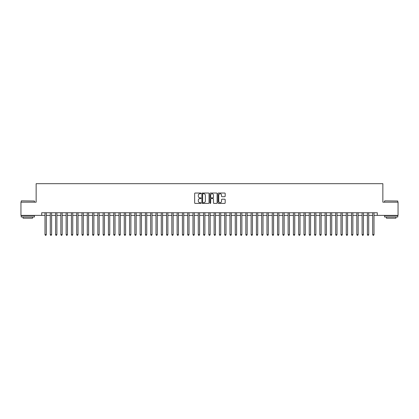 <?xml version="1.0" encoding="UTF-8"?>
<svg xmlns="http://www.w3.org/2000/svg" width="419" height="419" viewBox="0 0 419 419"><rect width="100%" height="100%" fill="white"/><g stroke="black" fill="none" stroke-linecap="round" stroke-linejoin="round"><path stroke-width="0.63" d="M201.041 193.389A0.361 0.361 0 0 0 200.68 193.028L195.17 193.028A0.519 0.519 0 0 0 194.652 193.547L194.652 202.885A0.519 0.519 0 0 0 195.17 203.404L200.68 203.404A0.361 0.361 0 0 0 201.041 203.042A0.361 0.361 0 0 0 200.68 202.676L199.968 202.676A1.66 1.66 0 0 1 198.307 201.015L198.307 200.24A1.66 1.66 0 0 1 199.968 198.58L200.68 198.58A0.361 0.361 0 0 0 201.041 198.218A0.361 0.361 0 0 0 200.68 197.852L199.968 197.852A1.66 1.66 0 0 1 198.307 196.192L198.307 195.416A1.66 1.66 0 0 1 199.968 193.756L200.68 193.756A0.361 0.361 0 0 0 201.041 193.389M224.663 196.684A0.519 0.519 0 0 0 225.181 196.165L225.181 193.547A0.519 0.519 0 0 0 224.663 193.028L218.54 193.028A0.519 0.519 0 0 0 218.021 193.547L218.021 202.885A0.519 0.519 0 0 0 218.54 203.404L224.663 203.404A0.519 0.519 0 0 0 225.181 202.885L225.181 199.722A0.519 0.519 0 0 0 224.663 199.203L222.044 199.203A0.519 0.519 0 0 0 221.525 199.722L221.525 201.288A1.388 1.388 0 0 1 220.137 202.676A1.388 1.388 0 0 1 218.749 201.288L218.749 195.144A1.388 1.388 0 0 1 220.137 193.756A1.388 1.388 0 0 1 221.525 195.144L221.525 196.165A0.519 0.519 0 0 0 222.044 196.684L224.663 196.684M41.696 215.392L20.95 215.392L20.95 202.178L36.144 202.178L36.144 183.679L382.856 183.679L382.856 202.178L398.05 202.178L398.05 215.392L377.304 215.392L377.304 212.752L41.696 212.752L41.696 215.392L44.995 215.392M209.044 193.547A0.519 0.519 0 0 0 208.526 193.028L202.403 193.028A0.519 0.519 0 0 0 201.885 193.547L201.885 202.885A0.519 0.519 0 0 0 202.403 203.404L208.526 203.404A0.519 0.519 0 0 0 209.044 202.885L209.044 193.547M210.474 193.028L216.597 193.028A0.519 0.519 0 0 1 217.115 193.547L217.115 202.885A0.519 0.519 0 0 1 216.597 203.404L213.973 203.404A0.519 0.519 0 0 1 213.454 202.885L213.454 199.098A0.519 0.519 0 0 0 212.936 198.58L211.197 198.58A0.519 0.519 0 0 0 210.678 199.098L210.678 203.042A0.361 0.361 0 0 1 210.317 203.404A0.361 0.361 0 0 1 209.956 203.042L209.956 193.547A0.519 0.519 0 0 1 210.474 193.028M46.32 215.392L50.285 215.392M51.605 215.392L55.57 215.392M56.89 215.392L60.855 215.392M62.174 215.392L66.139 215.392M67.459 215.392L71.424 215.392M72.744 215.392L76.708 215.392M78.028 215.392L81.993 215.392M83.313 215.392L87.278 215.392M88.603 215.392L92.562 215.392M93.887 215.392L97.852 215.392M99.172 215.392L103.137 215.392M104.457 215.392L108.421 215.392M109.741 215.392L113.706 215.392M115.026 215.392L118.991 215.392M120.311 215.392L124.275 215.392M125.595 215.392L129.56 215.392M130.88 215.392L134.845 215.392M136.17 215.392L140.129 215.392M141.454 215.392L145.419 215.392M146.739 215.392L150.704 215.392M152.024 215.392L155.988 215.392M157.308 215.392L161.273 215.392M162.593 215.392L166.558 215.392M167.878 215.392L171.842 215.392M173.162 215.392L177.127 215.392M178.447 215.392L182.412 215.392M183.737 215.392L187.696 215.392M189.021 215.392L192.986 215.392M194.306 215.392L198.271 215.392M199.591 215.392L203.555 215.392M204.875 215.392L208.84 215.392M210.16 215.392L214.125 215.392M215.445 215.392L219.409 215.392M220.729 215.392L224.694 215.392M226.014 215.392L229.979 215.392M231.304 215.392L235.263 215.392M236.588 215.392L240.553 215.392M241.873 215.392L245.838 215.392M247.158 215.392L251.122 215.392M252.442 215.392L256.407 215.392M257.727 215.392L261.692 215.392M263.012 215.392L266.976 215.392M268.296 215.392L272.261 215.392M273.581 215.392L277.546 215.392M278.871 215.392L282.83 215.392M284.155 215.392L288.12 215.392M289.44 215.392L293.405 215.392M294.725 215.392L298.689 215.392M300.009 215.392L303.974 215.392M305.294 215.392L309.259 215.392M310.579 215.392L314.543 215.392M315.863 215.392L319.828 215.392M321.148 215.392L325.113 215.392M326.438 215.392L330.397 215.392M331.722 215.392L335.687 215.392M337.007 215.392L340.972 215.392M342.292 215.392L346.256 215.392M347.576 215.392L351.541 215.392M352.861 215.392L356.826 215.392M358.145 215.392L362.11 215.392M363.43 215.392L367.395 215.392M368.715 215.392L372.68 215.392M374.005 215.392L377.304 215.392M202.974 193.756A0.361 0.361 0 0 0 202.613 194.117L202.613 202.314A0.361 0.361 0 0 0 202.974 202.676L203.728 202.676A1.66 1.66 0 0 0 205.389 201.015L205.389 195.416A1.66 1.66 0 0 0 203.728 193.756L202.974 193.756M213.454 195.17A1.388 1.388 0 0 0 212.066 193.782A1.388 1.388 0 0 0 210.678 195.17L210.678 197.333A0.519 0.519 0 0 0 211.197 197.852L212.936 197.852A0.519 0.519 0 0 0 213.454 197.333L213.454 195.17M46.32 212.752L46.32 234.63L44.995 234.63L44.995 212.752M46.32 234.63L45.922 235.321L45.393 235.321L44.995 234.63M21.374 200.858L34.426 201.015L21.374 200.858M27.822 216.979L21.212 216.979L21.212 215.659L34.426 215.659L34.426 216.979L27.822 216.979M32.577 216.979L32.577 218.194L23.066 218.194L23.066 216.979M384.731 200.858L397.788 201.015L384.731 200.858M391.178 216.979L384.574 216.979L384.574 215.659L397.788 215.659L397.788 216.979L391.178 216.979M395.934 216.979L395.934 218.194L386.423 218.194L386.423 216.979M51.605 212.752L51.605 234.63L50.285 234.63L50.285 212.752M51.605 234.63L51.207 235.321L50.678 235.321L50.285 234.63M56.89 212.752L56.89 234.63L55.57 234.63L55.57 212.752M56.89 234.63L56.492 235.321L55.963 235.321L55.57 234.63M62.174 212.752L62.174 234.63L60.855 234.63L60.855 212.752M62.174 234.63L61.776 235.321L61.247 235.321L60.855 234.63M67.459 212.752L67.459 234.63L66.139 234.63L66.139 212.752M67.459 234.63L67.061 235.321L66.537 235.321L66.139 234.63M72.744 212.752L72.744 234.63L71.424 234.63L71.424 212.752M72.744 234.63L72.351 235.321L71.822 235.321L71.424 234.63M78.028 212.752L78.028 234.63L76.708 234.63L76.708 212.752M78.028 234.63L77.635 235.321L77.106 235.321L76.708 234.63M83.313 212.752L83.313 234.63L81.993 234.63L81.993 212.752M83.313 234.63L82.92 235.321L82.391 235.321L81.993 234.63M88.603 212.752L88.603 234.63L87.278 234.63L87.278 212.752M88.603 234.63L88.205 235.321L87.676 235.321L87.278 234.63M93.887 212.752L93.887 234.63L92.562 234.63L92.562 212.752M93.887 234.63L93.489 235.321L92.96 235.321L92.562 234.63M99.172 212.752L99.172 234.63L97.852 234.63L97.852 212.752M99.172 234.63L98.774 235.321L98.245 235.321L97.852 234.63M104.457 212.752L104.457 234.63L103.137 234.63L103.137 212.752M104.457 234.63L104.059 235.321L103.53 235.321L103.137 234.63M109.741 212.752L109.741 234.63L108.421 234.63L108.421 212.752M109.741 234.63L109.343 235.321L108.814 235.321L108.421 234.63M115.026 212.752L115.026 234.63L113.706 234.63L113.706 212.752M115.026 234.63L114.628 235.321L114.104 235.321L113.706 234.63M120.311 212.752L120.311 234.63L118.991 234.63L118.991 212.752M120.311 234.63L119.918 235.321L119.389 235.321L118.991 234.63M125.595 212.752L125.595 234.63L124.275 234.63L124.275 212.752M125.595 234.63L125.202 235.321L124.673 235.321L124.275 234.63M130.88 212.752L130.88 234.63L129.56 234.63L129.56 212.752M130.88 234.63L130.487 235.321L129.958 235.321L129.56 234.63M136.17 212.752L136.17 234.63L134.845 234.63L134.845 212.752M136.17 234.63L135.772 235.321L135.243 235.321L134.845 234.63M141.454 212.752L141.454 234.63L140.129 234.63L140.129 212.752M141.454 234.63L141.056 235.321L140.527 235.321L140.129 234.63M146.739 212.752L146.739 234.63L145.419 234.63L145.419 212.752M146.739 234.63L146.341 235.321L145.812 235.321L145.419 234.63M152.024 212.752L152.024 234.63L150.704 234.63L150.704 212.752M152.024 234.63L151.626 235.321L151.097 235.321L150.704 234.63M157.308 212.752L157.308 234.63L155.988 234.63L155.988 212.752M157.308 234.63L156.91 235.321L156.381 235.321L155.988 234.63M162.593 212.752L162.593 234.63L161.273 234.63L161.273 212.752M162.593 234.63L162.195 235.321L161.671 235.321L161.273 234.63M167.878 212.752L167.878 234.63L166.558 234.63L166.558 212.752M167.878 234.63L167.485 235.321L166.956 235.321L166.558 234.63M173.162 212.752L173.162 234.63L171.842 234.63L171.842 212.752M173.162 234.63L172.769 235.321L172.24 235.321L171.842 234.63M178.447 212.752L178.447 234.63L177.127 234.63L177.127 212.752M178.447 234.63L178.054 235.321L177.525 235.321L177.127 234.63M183.737 212.752L183.737 234.63L182.412 234.63L182.412 212.752M183.737 234.63L183.339 235.321L182.81 235.321L182.412 234.63M189.021 212.752L189.021 234.63L187.696 234.63L187.696 212.752M189.021 234.63L188.623 235.321L188.094 235.321L187.696 234.63M194.306 212.752L194.306 234.63L192.986 234.63L192.986 212.752M194.306 234.63L193.908 235.321L193.379 235.321L192.986 234.63M199.591 212.752L199.591 234.63L198.271 234.63L198.271 212.752M199.591 234.63L199.193 235.321L198.664 235.321L198.271 234.63M204.875 212.752L204.875 234.63L203.555 234.63L203.555 212.752M204.875 234.63L204.477 235.321L203.948 235.321L203.555 234.63M210.16 212.752L210.16 234.63L208.84 234.63L208.84 212.752M210.16 234.63L209.762 235.321L209.238 235.321L208.84 234.63M215.445 212.752L215.445 234.63L214.125 234.63L214.125 212.752M215.445 234.63L215.052 235.321L214.523 235.321L214.125 234.63M220.729 212.752L220.729 234.63L219.409 234.63L219.409 212.752M220.729 234.63L220.336 235.321L219.807 235.321L219.409 234.63M226.014 212.752L226.014 234.63L224.694 234.63L224.694 212.752M226.014 234.63L225.621 235.321L225.092 235.321L224.694 234.63M231.304 212.752L231.304 234.63L229.979 234.63L229.979 212.752M231.304 234.63L230.906 235.321L230.377 235.321L229.979 234.63M236.588 212.752L236.588 234.63L235.263 234.63L235.263 212.752M236.588 234.63L236.19 235.321L235.661 235.321L235.263 234.63M241.873 212.752L241.873 234.63L240.553 234.63L240.553 212.752M241.873 234.63L241.475 235.321L240.946 235.321L240.553 234.63M247.158 212.752L247.158 234.63L245.838 234.63L245.838 212.752M247.158 234.63L246.76 235.321L246.231 235.321L245.838 234.63M252.442 212.752L252.442 234.63L251.122 234.63L251.122 212.752M252.442 234.63L252.044 235.321L251.515 235.321L251.122 234.63M257.727 212.752L257.727 234.63L256.407 234.63L256.407 212.752M257.727 234.63L257.329 235.321L256.805 235.321L256.407 234.63M263.012 212.752L263.012 234.63L261.692 234.63L261.692 212.752M263.012 234.63L262.619 235.321L262.09 235.321L261.692 234.63M268.296 212.752L268.296 234.63L266.976 234.63L266.976 212.752M268.296 234.63L267.903 235.321L267.374 235.321L266.976 234.63M273.581 212.752L273.581 234.63L272.261 234.63L272.261 212.752M273.581 234.63L273.188 235.321L272.659 235.321L272.261 234.63M278.871 212.752L278.871 234.63L277.546 234.63L277.546 212.752M278.871 234.63L278.473 235.321L277.944 235.321L277.546 234.63M284.155 212.752L284.155 234.63L282.83 234.63L282.83 212.752M284.155 234.63L283.757 235.321L283.228 235.321L282.83 234.63M289.44 212.752L289.44 234.63L288.12 234.63L288.12 212.752M289.44 234.63L289.042 235.321L288.513 235.321L288.12 234.63M294.725 212.752L294.725 234.63L293.405 234.63L293.405 212.752M294.725 234.63L294.327 235.321L293.798 235.321L293.405 234.63M300.009 212.752L300.009 234.63L298.689 234.63L298.689 212.752M300.009 234.63L299.611 235.321L299.082 235.321L298.689 234.63M305.294 212.752L305.294 234.63L303.974 234.63L303.974 212.752M305.294 234.63L304.896 235.321L304.372 235.321L303.974 234.63M310.579 212.752L310.579 234.63L309.259 234.63L309.259 212.752M310.579 234.63L310.186 235.321L309.657 235.321L309.259 234.63M315.863 212.752L315.863 234.63L314.543 234.63L314.543 212.752M315.863 234.63L315.47 235.321L314.941 235.321L314.543 234.63M321.148 212.752L321.148 234.63L319.828 234.63L319.828 212.752M321.148 234.63L320.755 235.321L320.226 235.321L319.828 234.63M326.438 212.752L326.438 234.63L325.113 234.63L325.113 212.752M326.438 234.63L326.04 235.321L325.511 235.321L325.113 234.63M331.722 212.752L331.722 234.63L330.397 234.63L330.397 212.752M331.722 234.63L331.324 235.321L330.795 235.321L330.397 234.63M337.007 212.752L337.007 234.63L335.687 234.63L335.687 212.752M337.007 234.63L336.609 235.321L336.08 235.321L335.687 234.63M342.292 212.752L342.292 234.63L340.972 234.63L340.972 212.752M342.292 234.63L341.894 235.321L341.365 235.321L340.972 234.63M347.576 212.752L347.576 234.63L346.256 234.63L346.256 212.752M347.576 234.63L347.178 235.321L346.649 235.321L346.256 234.63M352.861 212.752L352.861 234.63L351.541 234.63L351.541 212.752M352.861 234.63L352.463 235.321L351.939 235.321L351.541 234.63M358.145 212.752L358.145 234.63L356.826 234.63L356.826 212.752M358.145 234.63L357.753 235.321L357.224 235.321L356.826 234.63M363.43 212.752L363.43 234.63L362.11 234.63L362.11 212.752M363.43 234.63L363.037 235.321L362.508 235.321L362.11 234.63M368.715 212.752L368.715 234.63L367.395 234.63L367.395 212.752M368.715 234.63L368.322 235.321L367.793 235.321L367.395 234.63M374.005 212.752L374.005 234.63L372.68 234.63L372.68 212.752M374.005 234.63L373.607 235.321L373.078 235.321L372.68 234.63M21.212 202.178L21.212 201.015M24.229 215.659L24.229 215.392M31.415 215.659L31.415 215.392M34.426 202.178L34.426 201.015M384.574 202.178L384.574 201.015M387.585 215.659L387.585 215.392M394.771 215.659L394.771 215.392M397.788 202.178L397.788 201.015"/></g></svg>

